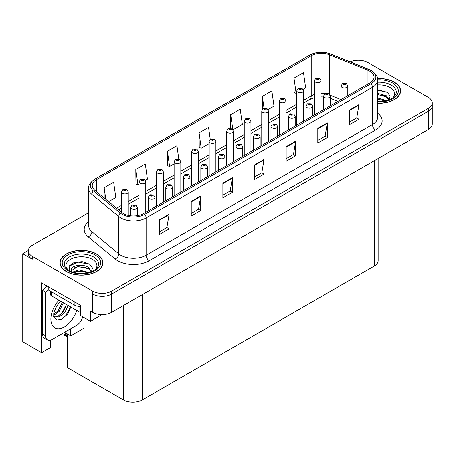 <?xml version="1.0" encoding="UTF-8"?>
<svg xmlns="http://www.w3.org/2000/svg" width="455" height="455" viewBox="0 0 455 455"><rect width="100%" height="100%" fill="white"/><g stroke="black" fill="none" stroke-linecap="round" stroke-linejoin="round"><path stroke-width="0.68" d="M28.318 250.506L22.75 253.719L22.75 341.773L41.61 352.659L41.61 282.873L80.78 305.493L80.78 315.719L90.46 321.31L90.46 311.078L92.678 312.358A13.422 7.752 0 0 0 111.663 312.358L428.32 129.538A13.422 7.752 0 0 0 432.25 124.056L432.25 105.787A13.422 7.752 0 0 1 428.32 111.27A13.422 7.752 0 0 0 432.25 105.787L432.25 102.87A13.422 7.752 0 0 0 428.32 97.387L367.885 62.494A13.422 7.752 0 0 0 350.168 61.852M102.034 314.627L90.46 321.31M358.898 60.231L358.392 59.941L357.886 60.231M88.668 212.741L32.242 245.319A13.422 7.752 0 0 0 28.312 250.796A13.422 7.752 0 0 0 32.242 256.279L92.678 291.166A13.422 7.752 0 0 0 111.663 291.166L111.663 294.089L428.32 111.27L111.663 294.089A13.422 7.752 0 0 1 92.678 294.089A13.422 7.752 0 0 0 111.663 294.089L111.663 312.358M22.75 253.719L32.242 259.202A13.422 7.752 0 0 1 28.312 253.719L28.312 250.796M378.145 158.505L378.145 260.59A13.422 7.752 180 0 1 374.215 266.073L142.352 399.934A13.422 7.752 180 0 1 123.368 399.934L67.363 367.6L67.363 333.913M64.547 332.292L70.718 335.853L84.004 328.18L84.004 317.584M50.465 340.198L50.465 347.546L41.61 352.659M70.718 335.853L70.718 328.726M377.65 103.274A21.476 12.399 0 0 0 400.593 90.903A21.476 12.399 0 0 0 394.303 82.133A21.476 12.399 0 0 0 377.531 78.533M96.631 253.992A21.476 12.399 0 0 0 73.227 251.308A21.476 12.399 0 0 0 59.963 262.762A21.476 12.399 0 0 0 66.254 271.533A21.476 12.399 0 0 0 89.663 274.217A21.476 12.399 0 0 0 102.921 262.762A21.476 12.399 0 0 0 96.631 253.992M60.191 263.9A21.476 12.399 0 0 0 60.117 264.224M369.881 71.247A14.321 8.27 180 0 1 374.073 77.088A14.321 8.27 180 0 1 369.881 82.935L143.587 213.588A14.321 8.27 180 0 1 121.73 212.479L94.833 190.304A14.321 8.27 180 0 1 92.246 185.566A14.321 8.27 180 0 1 96.437 179.719L311.22 55.715A14.321 8.27 180 0 1 329.557 54.793L367.964 70.32A14.321 8.27 180 0 1 369.881 71.247M371.143 70.514A16.107 9.299 0 0 0 368.994 69.473L330.58 53.946A16.107 9.299 0 0 0 326.713 52.797A16.107 9.299 0 0 0 315.975 52.797A16.107 9.299 0 0 0 309.952 54.987L95.175 178.986A16.107 9.299 0 0 0 93.372 190.901L120.262 213.076A16.107 9.299 0 0 0 144.849 214.316L371.143 83.669A16.107 9.299 0 0 0 371.143 70.514M159.597 219.725L159.597 234.336L169.089 228.859L169.089 214.242L159.597 219.725M159.597 231.743L166.905 227.523L169.05 214.732A3.577 2.065 -120 0 0 169.089 214.242M166.843 227.563L169.089 228.859M191.237 201.457L191.237 216.068L200.729 210.591L200.729 195.974L191.237 201.457M191.237 213.48L198.545 209.255L200.689 196.463A3.577 2.065 -120 0 0 200.729 195.974M198.482 209.294L200.729 210.591M222.876 183.189L222.876 197.806L232.368 192.323L232.368 177.712L222.876 183.189M222.876 195.212L230.185 190.992L232.329 178.195A3.577 2.065 -120 0 0 232.368 177.712M230.122 191.026L232.368 192.323M349.44 110.121L349.44 124.733L358.932 119.255L358.932 104.639L349.44 110.121M349.44 122.139L356.748 117.919L358.893 105.122A3.577 2.065 -120 0 0 358.932 104.639M356.686 117.959L358.932 119.255M317.8 128.384L317.8 143.001L327.287 137.518L327.287 122.907L317.8 128.384M317.8 140.407L325.109 136.187L327.253 123.39A3.577 2.065 -120 0 0 327.287 122.907M325.046 136.227L327.287 137.518M286.155 146.652L286.155 161.269L295.648 155.786L295.648 141.175L286.155 146.652M286.155 158.676L293.469 154.455L295.613 141.659A3.577 2.065 -120 0 0 295.648 141.175M293.407 154.49L295.648 155.786M254.516 164.92L254.516 179.537L264.008 174.055L264.008 159.443L254.516 164.92M254.516 176.944L261.83 172.724L263.968 159.927A3.577 2.065 -120 0 0 264.008 159.443M261.762 172.758L264.008 174.055M111.663 291.166L428.32 108.347A13.422 7.752 0 0 0 432.25 102.87M145.344 180.447L147.437 179.242L145.293 163.971L135.8 169.453L135.954 183.979M108.609 201.662L115.797 197.51L113.653 182.239L104.161 187.722L104.161 197.993M232.988 129.846L242.356 124.437L240.217 109.172L230.725 114.649L230.725 128.452M268.046 109.609L274.001 106.169L271.857 90.903L262.364 96.38L262.364 109.359M303.104 89.368L305.641 87.906L303.496 72.635L294.004 78.112L294.158 92.638M178.798 158.977L176.932 145.702L167.44 151.185L167.594 165.711M210.233 139.27L208.572 127.434L199.085 132.917L199.233 147.443M199.085 132.917L201.224 148.188L209.175 143.598M201.224 148.188L199.085 147.386M230.725 114.649L232.823 129.612M262.364 96.38L264.036 108.301M294.004 78.112L296.148 93.383L296.819 92.996M296.148 93.383L294.004 92.581M167.44 151.185L169.584 166.456L174.117 163.84M169.584 166.456L167.44 165.654M135.8 169.453L137.945 184.724L139.059 184.076M137.945 184.724L135.8 183.922M104.161 187.722L105.793 199.341M102.773 264.224A21.476 12.399 0 0 0 102.699 263.9M400.445 92.365A21.476 12.399 0 0 0 400.372 92.041M128.242 215.437L128.242 192.004A3.356 1.939 180 0 1 126.171 193.79A3.356 1.939 180 0 1 122.514 193.369A3.356 1.939 180 0 1 121.531 192.004L122.867 189.672A2.235 1.348 57.8 0 1 124.061 189.741A1.12 0.648 0 0 0 124.096 190.634A1.12 0.648 0 0 0 125.677 190.634A1.12 0.648 0 0 0 125.677 189.718A1.12 0.648 0 0 0 124.13 189.701L125.335 190.173L124.568 190.355L124.061 189.741M124.585 190.366L124.585 189.985M124.13 189.701A2.235 1.234 -117.9 0 0 123.083 189.547A2.235 1.234 -117.9 0 0 122.987 189.61M124.568 190.355L124.556 190.002M66.731 333.549L65.952 333.458L66.282 333.293M66.293 333.651L65.952 333.458M137.45 215.681L137.45 207.44A3.356 1.939 180 0 1 135.38 209.226A3.356 1.939 180 0 1 131.722 208.805A3.356 1.939 180 0 1 130.739 207.44L132.075 205.108A2.235 1.348 57.8 0 1 133.269 205.177A1.12 0.648 0 0 0 133.304 206.069A1.12 0.648 0 0 0 134.885 206.069A1.12 0.648 0 0 0 134.885 205.154A1.12 0.648 0 0 0 133.338 205.137L134.538 205.609L133.776 205.796L133.269 205.177M133.793 205.802L133.793 205.421M133.338 205.137A2.235 1.234 -117.9 0 0 132.291 204.983A2.235 1.234 -117.9 0 0 132.195 205.046M133.764 205.785L133.764 205.438M66.06 333.162L64.132 334.277L64.798 334.436L64.132 335.016L67.363 337.036M64.798 334.436L67.272 333.862M64.132 334.277L64.132 335.016M145.771 212.326L145.771 181.881A3.356 1.939 180 0 1 143.7 183.672A3.356 1.939 180 0 1 140.043 183.251A3.356 1.939 180 0 1 139.059 181.881L140.396 179.554A2.235 1.348 57.8 0 1 141.59 179.617A1.12 0.648 0 0 0 141.624 180.51A1.12 0.648 0 0 0 143.206 180.51A1.12 0.648 0 0 0 143.206 179.6A1.12 0.648 0 0 0 141.659 179.577L142.864 180.055L142.096 180.237L142.114 179.862M141.659 179.577A2.235 1.234 -117.9 0 0 140.612 179.429A2.235 1.234 -117.9 0 0 140.515 179.492M142.085 180.231L141.59 179.617M142.096 180.237L142.085 179.879M163.299 202.202L163.299 171.762A3.356 1.939 180 0 1 161.229 173.554A3.356 1.939 180 0 1 157.572 173.133A3.356 1.939 180 0 1 156.588 171.762L157.925 169.431A2.235 1.348 57.8 0 1 159.119 169.499A1.12 0.648 0 0 0 159.153 170.392A1.12 0.648 0 0 0 160.734 170.392A1.12 0.648 0 0 0 160.734 169.476A1.12 0.648 0 0 0 159.187 169.459L160.393 169.937L159.625 170.119L159.119 169.499M159.642 170.124L159.642 169.743M159.187 169.459A2.235 1.234 -117.9 0 0 158.141 169.305A2.235 1.234 -117.9 0 0 158.044 169.374M159.625 170.119L159.614 169.761M180.828 192.084L180.828 161.639A3.356 1.939 180 0 1 178.758 163.43A3.356 1.939 180 0 1 175.101 163.009A3.356 1.939 180 0 1 174.117 161.639L175.454 159.313A2.235 1.348 57.8 0 1 176.648 159.381A1.12 0.648 0 0 0 176.682 160.274A1.12 0.648 0 0 0 178.263 160.274A1.12 0.648 0 0 0 178.263 159.358A1.12 0.648 0 0 0 176.716 159.341L177.922 159.813L177.154 159.995L176.648 159.381M177.171 160.006L177.171 159.625M176.716 159.341A2.235 1.234 -117.9 0 0 175.67 159.187A2.235 1.234 -117.9 0 0 175.573 159.25M177.143 159.989L177.143 159.642M154.979 207.008L154.979 197.316A3.356 1.939 180 0 1 152.908 199.108A3.356 1.939 180 0 1 149.251 198.687A3.356 1.939 180 0 1 148.267 197.316L149.604 194.99A2.235 1.348 57.8 0 1 150.798 195.053A1.12 0.648 0 0 0 150.832 195.946A1.12 0.648 0 0 0 152.414 195.946A1.12 0.648 0 0 0 152.414 195.036A1.12 0.648 0 0 0 150.867 195.013L151.936 195.309L151.305 195.673L151.322 195.303M150.867 195.013A2.235 1.234 -117.9 0 0 149.82 194.865A2.235 1.234 -117.9 0 0 149.723 194.928M151.293 195.667L150.798 195.053M151.305 195.673L151.293 195.314M172.508 196.89L172.508 187.198A3.356 1.939 180 0 1 170.437 188.99A3.356 1.939 180 0 1 166.78 188.569A3.356 1.939 180 0 1 165.796 187.198L167.133 184.867A2.235 1.348 57.8 0 1 168.327 184.935A1.12 0.648 0 0 0 168.361 185.828A1.12 0.648 0 0 0 169.942 185.828A1.12 0.648 0 0 0 169.942 184.912A1.12 0.648 0 0 0 168.395 184.895L169.596 185.373L168.833 185.555L168.327 184.935M168.85 185.56L168.85 185.179M168.395 184.895A2.235 1.234 -117.9 0 0 167.349 184.741A2.235 1.234 -117.9 0 0 167.252 184.81M168.833 185.555L168.822 185.196M190.036 186.766L190.036 177.075A3.356 1.939 180 0 1 187.966 178.866A3.356 1.939 180 0 1 184.309 178.445A3.356 1.939 180 0 1 183.325 177.075L184.662 174.748A2.235 1.348 57.8 0 1 185.856 174.817A1.12 0.648 0 0 0 185.89 175.71A1.12 0.648 0 0 0 187.471 175.71A1.12 0.648 0 0 0 187.471 174.794A1.12 0.648 0 0 0 185.924 174.777L187.124 175.249L186.362 175.431L185.856 174.817M186.379 175.442L186.379 175.061M185.924 174.777A2.235 1.234 -117.9 0 0 184.878 174.623A2.235 1.234 -117.9 0 0 184.781 174.686M186.362 175.431L186.351 175.078M207.565 176.648L207.565 166.957A3.356 1.939 180 0 1 205.495 168.748A3.356 1.939 180 0 1 201.838 168.327A3.356 1.939 180 0 1 200.854 166.957L202.191 164.63A2.235 1.348 57.8 0 1 203.385 164.693A1.12 0.648 0 0 0 203.419 165.586A1.12 0.648 0 0 0 205 165.586A1.12 0.648 0 0 0 205 164.676A1.12 0.648 0 0 0 203.453 164.653L204.653 165.131L203.891 165.313L203.908 164.938M203.453 164.653A2.235 1.234 -117.9 0 0 202.407 164.505A2.235 1.234 -117.9 0 0 202.31 164.568M203.88 165.307L203.385 164.693M203.891 165.313L203.88 164.955M70.866 307.074L67.442 314.314L61.647 319.359L56.892 320.024L53.73 317.152L53.764 313.051L56.283 306.619L60.686 301.199M66.453 304.526L63.74 311.209L58.28 316.111L55.328 316.908L53.599 316.703M53.656 316.93L59.372 316.896L65.008 312.147L68.176 305.521M54.941 309.303L58.786 303.093M53.514 314.997L55.271 314.365L59.178 311.385L63.404 302.768M53.593 314.075L58.172 310.805L62.403 302.188M82.696 316.828A8.952 5.164 -60 0 1 76.696 325.274L52.018 339.527A8.952 5.164 -60 0 1 47.542 339.97L44.38 338.139A8.952 5.164 -60 0 1 42.525 334.044L42.525 290.347A8.952 5.164 120 0 0 46.837 285.894M48.293 290.023A8.952 5.164 -60 0 1 45.688 292.173L42.525 290.347M47.542 339.97A8.952 5.164 -60 0 1 45.688 335.87L45.688 292.173M74.165 301.671L74.165 304.964A8.952 5.164 0 0 0 80.78 306.471M48.219 286.695L48.219 289.983L74.165 304.964M56.596 312.295L57.506 311.339L62.352 302.603M60.583 314.644L61.522 313.66L66.436 304.668M61.3 319.512L65.543 315.98L70.491 306.858M377.65 84.926A15.487 8.941 180 0 1 390.066 87.502A15.487 8.941 180 0 1 393.12 97.637M389.031 100.168L390.128 96.085L387.29 92.314L377.65 89.686M377.548 78.664A21.254 12.274 180 0 1 394.144 82.224A21.254 12.274 180 0 1 400.372 90.903A21.254 12.274 180 0 1 377.65 103.143M377.65 98.001L386.676 100.635M377.65 99.167L385.357 100.953M377.65 93.366L386.272 95.704L389.19 99.804M377.65 94.521L386.272 96.864L388.906 99.912M377.65 90.147L387.341 92.354M377.65 94.788L383.77 95.59M377.65 99.429L383.775 100.231M67.437 269.496A15.487 8.941 180 0 1 72.533 258.372A15.487 8.941 180 0 1 92.393 259.361A15.487 8.941 180 0 1 95.448 269.496M91.358 272.027L92.45 267.944L89.612 264.179L82.224 261.653L74.142 262.472L69.137 265.987L69.296 270.486M96.471 254.083A21.254 12.274 180 0 1 102.699 262.762A21.254 12.274 180 0 1 89.578 274.098A21.254 12.274 180 0 1 66.413 271.442A21.254 12.274 180 0 1 60.191 262.762A21.254 12.274 180 0 1 73.312 251.427A21.254 12.274 180 0 1 96.471 254.083M72.612 272.113L78.823 269.923L89.004 272.494M73.778 272.465L80.751 271.032L87.678 272.812M70.957 271.493L71.435 269.212A10.118 5.841 0 0 0 71.327 270.071A10.118 5.841 0 0 0 71.799 271.828M71.435 269.212C72.169 265.185 83.231 263.587 88.594 267.568L91.512 271.663M71.372 270.634L77.953 266.539L88.594 268.729L91.233 271.777M50.727 291.433L50.727 294.914A2.235 1.291 0 0 0 51.387 295.83L79.864 312.266A2.235 1.291 0 0 0 80.78 312.591M69.023 266.192L78.027 262.114L89.663 264.213M74.802 267.341L78.027 266.755L86.097 267.449M74.813 271.982L78.027 271.396L86.103 272.09M198.357 181.966L198.357 151.521A3.356 1.939 180 0 1 196.287 153.312A3.356 1.939 180 0 1 192.63 152.891A3.356 1.939 180 0 1 191.646 151.521L192.983 149.194A2.235 1.348 57.8 0 1 194.177 149.257A1.12 0.648 0 0 0 194.211 150.15A1.12 0.648 0 0 0 195.792 150.15A1.12 0.648 0 0 0 195.792 149.24A1.12 0.648 0 0 0 194.245 149.217L195.451 149.695L194.683 149.877L194.177 149.257M194.7 149.883L194.7 149.502M194.245 149.217A2.235 1.234 -117.9 0 0 193.199 149.069A2.235 1.234 -117.9 0 0 193.102 149.132M194.683 149.877L194.672 149.519M215.886 171.842L215.886 141.403A3.356 1.939 180 0 1 213.816 143.188A3.356 1.939 180 0 1 210.159 142.773A3.356 1.939 180 0 1 209.175 141.403L210.511 139.071A2.235 1.348 57.8 0 1 211.706 139.139A1.12 0.648 0 0 0 211.74 140.032A1.12 0.648 0 0 0 213.321 140.032A1.12 0.648 0 0 0 213.321 139.116A1.12 0.648 0 0 0 211.774 139.099L212.98 139.571L212.212 139.759L211.706 139.139M212.229 139.765L212.229 139.384M211.774 139.099A2.235 1.234 -117.9 0 0 210.728 138.946A2.235 1.234 -117.9 0 0 210.631 139.008M212.201 139.748L212.201 139.401M233.415 161.724L233.415 131.279A3.356 1.939 180 0 1 231.345 133.07A3.356 1.939 180 0 1 227.688 132.65A3.356 1.939 180 0 1 226.704 131.279L228.04 128.953A2.235 1.348 57.8 0 1 229.235 129.015A1.12 0.648 0 0 0 229.269 129.908A1.12 0.648 0 0 0 230.85 129.908A1.12 0.648 0 0 0 230.85 128.998A1.12 0.648 0 0 0 229.303 128.975L230.378 129.271L229.741 129.635L229.758 129.266M229.303 128.975A2.235 1.234 -117.9 0 0 228.256 128.828A2.235 1.234 -117.9 0 0 228.16 128.89M229.73 129.629L229.235 129.015M229.741 129.635L229.73 129.277M225.094 166.53L225.094 156.838A3.356 1.939 180 0 1 223.024 158.624A3.356 1.939 180 0 1 219.367 158.209A3.356 1.939 180 0 1 218.383 156.838L219.719 154.507A2.235 1.348 57.8 0 1 220.914 154.575A1.12 0.648 0 0 0 220.948 155.468A1.12 0.648 0 0 0 222.529 155.468A1.12 0.648 0 0 0 222.529 154.552A1.12 0.648 0 0 0 220.982 154.535L222.182 155.013L221.42 155.195L220.914 154.575M221.437 155.201L221.437 154.819M220.982 154.535A2.235 1.234 -117.9 0 0 219.936 154.381A2.235 1.234 -117.9 0 0 219.839 154.444M221.42 155.195L221.409 154.837M242.623 156.406L242.623 146.715A3.356 1.939 180 0 1 240.553 148.506A3.356 1.939 180 0 1 236.896 148.085A3.356 1.939 180 0 1 235.912 146.715L237.248 144.389A2.235 1.348 57.8 0 1 238.443 144.451A1.12 0.648 0 0 0 238.477 145.344A1.12 0.648 0 0 0 240.058 145.344A1.12 0.648 0 0 0 240.058 144.434A1.12 0.648 0 0 0 238.511 144.411L239.711 144.889L238.949 145.071L238.443 144.451M238.966 145.082L238.966 144.701M238.511 144.411A2.235 1.234 -117.9 0 0 237.464 144.263A2.235 1.234 -117.9 0 0 237.368 144.326M238.938 145.065L238.938 144.713M260.152 146.288L260.152 136.597A3.356 1.939 180 0 1 258.082 138.388A3.356 1.939 180 0 1 254.425 137.967A3.356 1.939 180 0 1 253.441 136.597L254.777 134.265A2.235 1.348 57.8 0 1 255.972 134.333A1.12 0.648 0 0 0 256.006 135.226A1.12 0.648 0 0 0 257.587 135.226A1.12 0.648 0 0 0 257.587 134.31A1.12 0.648 0 0 0 256.04 134.293L257.24 134.771L256.478 134.953L255.972 134.333M256.495 134.959L256.495 134.578M256.04 134.293A2.235 1.234 -117.9 0 0 254.993 134.145A2.235 1.234 -117.9 0 0 254.897 134.208M256.466 134.942L256.466 134.595M250.944 151.6L250.944 121.161A3.356 1.939 180 0 1 248.874 122.952A3.356 1.939 180 0 1 245.217 122.531A3.356 1.939 180 0 1 244.233 121.161L245.569 118.829A2.235 1.348 57.8 0 1 246.764 118.897A1.12 0.648 0 0 0 246.798 119.79A1.12 0.648 0 0 0 248.379 119.79A1.12 0.648 0 0 0 248.379 118.874A1.12 0.648 0 0 0 246.832 118.857L248.038 119.335L247.27 119.517L246.764 118.897M247.287 119.523L247.287 119.142M246.832 118.857A2.235 1.234 -117.9 0 0 245.785 118.709A2.235 1.234 -117.9 0 0 245.689 118.772M247.258 119.506L247.258 119.159M268.473 141.482L268.473 111.043A3.356 1.939 180 0 1 266.402 112.829A3.356 1.939 180 0 1 262.745 112.408A3.356 1.939 180 0 1 261.762 111.043L263.098 108.711A2.235 1.348 57.8 0 1 264.292 108.779A1.12 0.648 0 0 0 264.327 109.672A1.12 0.648 0 0 0 265.908 109.672A1.12 0.648 0 0 0 265.908 108.756A1.12 0.648 0 0 0 264.361 108.739L265.436 109.029L264.799 109.393L264.816 109.024M264.361 108.739A2.235 1.234 -117.9 0 0 263.314 108.586A2.235 1.234 -117.9 0 0 263.217 108.648M264.787 109.388L264.292 108.779M264.799 109.393L264.787 109.041M286.002 131.364L286.002 100.919A3.356 1.939 180 0 1 283.931 102.711A3.356 1.939 180 0 1 280.274 102.29A3.356 1.939 180 0 1 279.29 100.919L280.627 98.593A2.235 1.348 57.8 0 1 281.821 98.655A1.12 0.648 0 0 0 281.855 99.548A1.12 0.648 0 0 0 283.437 99.548A1.12 0.648 0 0 0 283.437 98.638A1.12 0.648 0 0 0 281.89 98.616L283.095 99.093L282.327 99.275L281.821 98.655M282.345 99.281L282.345 98.906M281.89 98.616A2.235 1.234 -117.9 0 0 280.843 98.468A2.235 1.234 -117.9 0 0 280.746 98.53M282.327 99.275L282.316 98.917M303.53 121.24L303.53 90.801A3.356 1.939 180 0 1 301.46 92.593A3.356 1.939 180 0 1 297.803 92.172A3.356 1.939 180 0 1 296.819 90.801L298.156 88.469A2.235 1.348 57.8 0 1 299.35 88.537A1.12 0.648 0 0 0 299.384 89.43A1.12 0.648 0 0 0 300.965 89.43A1.12 0.648 0 0 0 300.965 88.515A1.12 0.648 0 0 0 299.418 88.497L300.624 88.975L299.856 89.157L299.35 88.537M299.873 89.163L299.873 88.782M299.418 88.497A2.235 1.234 -117.9 0 0 298.372 88.344A2.235 1.234 -117.9 0 0 298.275 88.412M299.856 89.157L299.845 88.799M321.059 111.122L321.059 80.677A3.356 1.939 180 0 1 318.989 82.469A3.356 1.939 180 0 1 315.332 82.048A3.356 1.939 180 0 1 314.348 80.677L315.685 78.351A2.235 1.348 57.8 0 1 316.879 78.419A1.12 0.648 0 0 0 316.913 79.312A1.12 0.648 0 0 0 318.494 79.312A1.12 0.648 0 0 0 318.494 78.397A1.12 0.648 0 0 0 316.947 78.379L318.153 78.851L317.385 79.034L316.879 78.419M317.402 79.045L317.402 78.664M316.947 78.379A2.235 1.234 -117.9 0 0 315.901 78.226A2.235 1.234 -117.9 0 0 315.804 78.288M317.374 79.028L317.374 78.681M277.681 136.164L277.681 126.479A3.356 1.939 180 0 1 275.611 128.264A3.356 1.939 180 0 1 271.954 127.844A3.356 1.939 180 0 1 270.97 126.479L272.306 124.147A2.235 1.348 57.8 0 1 273.5 124.215A1.12 0.648 0 0 0 273.535 125.108A1.12 0.648 0 0 0 275.116 125.108A1.12 0.648 0 0 0 275.116 124.192A1.12 0.648 0 0 0 273.569 124.175L274.769 124.647L274.007 124.835L273.5 124.215M274.024 124.841L274.024 124.46M273.569 124.175A2.235 1.234 -117.9 0 0 272.522 124.022A2.235 1.234 -117.9 0 0 272.426 124.084M273.995 124.824L273.995 124.477M295.21 126.046L295.21 116.355A3.356 1.939 180 0 1 293.139 118.146A3.356 1.939 180 0 1 289.482 117.726A3.356 1.939 180 0 1 288.498 116.355L289.835 114.029A2.235 1.348 57.8 0 1 291.029 114.091A1.12 0.648 0 0 0 291.063 114.984A1.12 0.648 0 0 0 292.645 114.984A1.12 0.648 0 0 0 292.645 114.074A1.12 0.648 0 0 0 291.098 114.051L292.167 114.347L291.536 114.711L291.553 114.341M291.098 114.051A2.235 1.234 -117.9 0 0 290.051 113.904A2.235 1.234 -117.9 0 0 289.954 113.966M291.524 114.706L291.029 114.091M291.536 114.711L291.524 114.353M312.739 115.928L312.739 106.237A3.356 1.939 180 0 1 310.668 108.028A3.356 1.939 180 0 1 307.011 107.607A3.356 1.939 180 0 1 306.027 106.237L307.364 103.905A2.235 1.348 57.8 0 1 308.558 103.973A1.12 0.648 0 0 0 308.592 104.866A1.12 0.648 0 0 0 310.173 104.866A1.12 0.648 0 0 0 310.173 103.95A1.12 0.648 0 0 0 308.626 103.933L309.827 104.411L309.064 104.593L308.558 103.973M309.082 104.599L309.082 104.218M308.626 103.933A2.235 1.234 -117.9 0 0 307.58 103.78A2.235 1.234 -117.9 0 0 307.483 103.848M309.064 104.593L309.053 104.235M330.267 105.805L330.267 96.113A3.356 1.939 180 0 1 328.197 97.905A3.356 1.939 180 0 1 324.54 97.484A3.356 1.939 180 0 1 323.556 96.113L324.893 93.787A2.235 1.348 57.8 0 1 326.087 93.855A1.12 0.648 0 0 0 326.121 94.748A1.12 0.648 0 0 0 327.702 94.748A1.12 0.648 0 0 0 327.702 93.832A1.12 0.648 0 0 0 326.155 93.815L327.355 94.287L326.593 94.469L326.61 94.1M326.155 93.815A2.235 1.234 -117.9 0 0 325.109 93.662A2.235 1.234 -117.9 0 0 325.012 93.724M326.582 94.464L326.087 93.855M326.593 94.469L326.582 94.117M347.796 95.686L347.796 85.995A3.356 1.939 180 0 1 345.726 87.787A3.356 1.939 180 0 1 342.063 87.366A3.356 1.939 180 0 1 341.085 85.995L342.422 83.669A2.235 1.348 57.8 0 1 343.616 83.731A1.12 0.648 0 0 0 343.65 84.624A1.12 0.648 0 0 0 345.231 84.624A1.12 0.648 0 0 0 345.231 83.714A1.12 0.648 0 0 0 343.684 83.692L344.884 84.169L344.122 84.351L343.616 83.731M344.139 84.357L344.139 83.976M343.684 83.692A2.235 1.234 -117.9 0 0 342.638 83.544A2.235 1.234 -117.9 0 0 342.541 83.606M344.122 84.351L344.111 83.993M428.32 129.538L428.32 108.347M92.678 312.358L92.678 291.166M142.352 399.934L142.352 294.641M374.215 266.073L374.215 160.774M123.368 399.934L123.368 305.601M377.65 113.181A22.375 12.916 180 0 1 375.574 130.067L149.28 260.715A4.476 2.582 60 0 1 146.118 255.238L372.412 124.585A17.899 10.334 0 0 0 377.65 117.282L377.65 80.012A17.899 10.334 180 0 1 372.412 87.32A4.476 2.582 -120 0 0 371.143 83.669M149.28 260.715A22.375 12.916 180 0 1 117.64 260.715A22.375 12.916 180 0 1 115.132 258.992L88.236 236.816A22.375 12.916 180 0 1 88.668 221.659M120.802 255.238A17.899 10.334 0 0 0 146.118 255.238L146.118 217.968A17.899 10.334 180 0 1 118.8 216.591L91.904 194.416A17.899 10.334 180 0 1 88.668 188.489L88.668 225.754A17.899 10.334 0 0 0 91.904 231.68L118.8 253.856A17.899 10.334 0 0 0 120.802 255.238M315.975 52.797L309.61 55.129A4.476 2.582 60 0 1 309.952 54.987M95.175 178.986A4.476 2.582 -120 0 0 94.833 179.133C90.17 182.506 88.111 185.623 88.668 188.489M93.372 190.901A4.476 2.992 129.5 0 0 91.904 194.416L91.904 231.68A4.476 2.992 -50.5 0 1 88.236 236.816M120.262 213.076A4.476 2.992 129.5 0 0 118.8 216.591L118.8 253.856A4.476 2.992 -50.5 0 1 115.132 258.992M144.849 214.316A4.476 2.582 60 0 1 146.118 217.968L372.412 87.32L372.412 124.585A4.476 2.582 60 0 0 375.574 130.067M32.242 256.279L32.242 259.202M96.437 179.719L96.437 191.629M367.964 70.32L367.964 84.038M329.557 54.793L329.557 94.31M341 99.605L330.102 95.203M324.955 93.753A14.321 8.27 0 0 0 321.059 93.485M314.348 94.538A14.321 8.27 0 0 0 311.22 95.908L303.53 100.345M311.22 55.715L311.22 95.908A8.053 4.652 60 0 1 309.548 99.594L303.53 103.069M296.819 104.218L286.002 110.463M279.29 114.341L268.473 120.586M261.762 124.46L250.944 130.704M244.233 134.583L233.415 140.828M226.704 144.701L215.886 150.946M209.175 154.819L198.357 161.064M191.646 164.943L180.828 171.188M174.117 175.061L163.299 181.306M156.588 185.179L145.771 191.424M139.059 195.303L128.242 201.548M121.531 205.421L116.611 208.259M337.934 101.38L331.155 98.638A8.053 3.771 -68 0 1 330.267 97.899M254.516 165.387L263.968 159.927M286.155 147.119L295.613 141.659M317.8 128.85L327.253 123.39M349.44 110.582L358.893 105.122M222.876 183.655L232.329 178.195M191.237 201.918L200.689 196.463M159.597 220.186L169.05 214.732M67.363 336.279L64.798 334.8M76.713 310.447A19.065 11.005 -60 0 1 64.36 326.917A19.065 11.005 -60 0 1 51.165 322.151A19.065 11.005 -60 0 1 58.962 300.203M53.61 316.743A10.112 5.841 120 0 0 55.328 316.908M45.688 335.87L42.525 334.044M377.65 82.23A17.142 9.896 180 0 1 391.243 85.091A17.142 9.896 180 0 1 395.657 94.703L392.983 97.74L388.906 99.918L384.395 101.141L377.65 101.567M377.65 79.824A19.241 11.108 180 0 1 392.722 83.049A19.241 11.108 180 0 1 396.601 95.539A19.241 11.108 180 0 1 377.65 101.977M64.906 266.562A17.142 9.896 180 0 1 72.834 255.392A17.142 9.896 180 0 1 93.565 256.95A17.142 9.896 180 0 1 97.979 266.562C96.289 268.223 98.877 268.012 91.228 271.777C83.163 274.342 75.74 273.921 68.955 270.509L64.906 266.562M95.049 254.908A19.241 11.108 180 0 1 95.049 270.617A19.241 11.108 180 0 1 67.84 270.617A19.241 11.108 180 0 1 67.84 254.908A19.241 11.108 180 0 1 95.049 254.908M79.864 312.266L79.864 306.46M51.387 295.83L51.387 291.809M377.65 80.012C378.259 77.231 376.2 74.114 371.485 70.656L330.717 53.991L326.713 52.797M309.61 55.129L94.833 179.133M331.155 98.638L330.267 98.303M323.556 96.972L321.059 96.892M314.348 97.728L309.548 99.594M296.819 106.942L286.002 113.187M279.29 117.066L268.473 123.311M261.762 127.184L250.944 133.429M244.233 137.302L233.415 143.553M226.704 147.426L215.886 153.671M209.175 157.544L198.357 163.789M191.646 167.667L180.828 173.912M174.117 177.786L163.299 184.03M156.588 187.904L145.771 194.149M139.059 198.027L128.242 204.272M121.531 208.145L118.556 209.863M128.242 192.004L126.797 189.61L123.083 189.547M121.531 212.314L121.531 192.004M137.45 207.44L136.005 205.046L132.291 204.983M130.739 215.858L130.739 207.44M145.771 181.881L144.326 179.486L140.612 179.429M139.059 215.351L139.059 181.881M163.299 171.762L161.855 169.368L158.141 169.305M156.588 206.081L156.588 171.762M180.828 161.639L179.384 159.244L175.67 159.187M174.117 195.957L174.117 161.639M154.979 197.316L153.534 194.922L149.82 194.865M148.267 210.881L148.267 197.316M172.508 187.198L171.063 184.804L167.349 184.741M165.796 200.763L165.796 187.198M190.036 177.075L188.592 174.68L184.878 174.623M183.325 190.645L183.325 177.075M207.565 166.957L206.121 164.562L202.407 164.505M200.854 180.521L200.854 166.957M400.372 90.903L400.372 92.689M102.699 262.762L102.699 264.548M60.191 262.762L60.191 264.548M198.357 151.521L196.913 149.126L193.199 149.069M191.646 185.839L191.646 151.521M215.886 141.403L214.441 139.008L210.728 138.946M209.175 175.721L209.175 141.403M233.415 131.279L231.97 128.884L228.256 128.828M226.704 165.597L226.704 131.279M225.094 156.838L223.65 154.444L219.936 154.381M218.383 170.403L218.383 156.838M242.623 146.715L241.178 144.32L237.464 144.263M235.912 160.285L235.912 146.715M260.152 136.597L258.707 134.202L254.993 134.145M253.441 150.161L253.441 136.597M250.944 121.161L249.499 118.766L245.785 118.709M244.233 155.479L244.233 121.161M268.473 111.043L267.028 108.648L263.314 108.586M261.762 145.355L261.762 111.043M286.002 100.919L284.557 98.525L280.843 98.468M279.29 135.237L279.29 100.919M303.53 90.801L302.086 88.406L298.372 88.344M296.819 125.119L296.819 90.801M321.059 80.677L319.615 78.283L315.901 78.226M314.348 114.996L314.348 80.677M277.681 126.479L276.236 124.084L272.522 124.022M270.97 140.043L270.97 126.479M295.21 116.355L293.765 113.96L290.051 113.904M288.498 129.92L288.498 116.355M312.739 106.237L311.294 103.842L307.58 103.78M306.027 119.801L306.027 106.237M330.267 96.113L328.823 93.719L325.109 93.662M323.556 109.683L323.556 96.113M347.796 85.995L346.352 83.601L342.638 83.544M341.085 99.56L341.085 85.995"/></g></svg>
